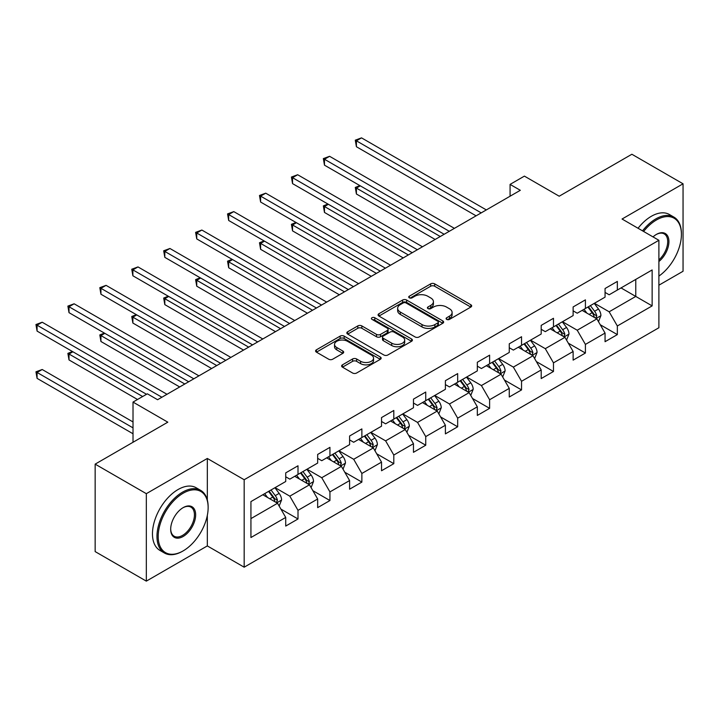 <?xml version="1.0" encoding="UTF-8"?>
<svg xmlns="http://www.w3.org/2000/svg" width="719" height="719" viewBox="0 0 719 719"><rect width="100%" height="100%" fill="white"/><g stroke="black" fill="none" stroke-linecap="round" stroke-linejoin="round"><path stroke-width="1.08" d="M446.679 319.389A1.986 1.15 0 0 0 449.492 319.389L470.837 307.067A2.84 1.645 0 0 0 471.673 305.908A2.84 1.645 0 0 0 470.837 304.748L434.671 283.87A2.84 1.645 0 0 0 430.654 283.87L409.309 296.192A1.986 1.15 0 0 0 408.725 297.001A1.986 1.15 0 0 0 409.309 297.819A1.986 1.15 0 0 0 412.122 297.819L414.881 296.219A9.095 5.249 0 0 1 427.742 296.219L430.753 297.963A9.095 5.249 0 0 1 433.422 301.674A9.095 5.249 0 0 1 430.753 305.386L427.994 306.977A1.986 1.15 0 0 0 427.41 307.795A1.986 1.15 0 0 0 427.994 308.604A1.986 1.15 0 0 0 430.807 308.604L433.566 307.013A9.095 5.249 0 0 1 446.427 307.013L449.438 308.748A9.095 5.249 0 0 1 452.107 312.459A9.095 5.249 0 0 1 449.438 316.171L446.679 317.771A1.986 1.15 0 0 0 446.095 318.58A1.986 1.15 0 0 0 446.679 319.389L446.679 317.771M342.451 364.839A2.84 1.645 0 0 0 341.615 365.998A2.84 1.645 0 0 0 342.451 367.157L352.598 373.017A2.84 1.645 0 0 0 356.615 373.017L380.324 359.329A2.84 1.645 0 0 0 381.151 358.17A2.84 1.645 0 0 0 380.324 357.01L344.158 336.124A2.84 1.645 0 0 0 340.132 336.124L316.423 349.811A2.84 1.645 0 0 0 315.596 350.971A2.84 1.645 0 0 0 316.423 352.139L328.682 359.212A2.84 1.645 0 0 0 332.699 359.212L342.846 353.353A2.84 1.645 0 0 0 343.682 352.193A2.84 1.645 0 0 0 342.846 351.034L336.771 347.52A7.603 4.386 0 0 1 334.542 344.419A7.603 4.386 0 0 1 339.233 340.366A7.603 4.386 0 0 1 347.52 341.318L371.328 355.06A7.603 4.386 0 0 1 373.556 358.17A7.603 4.386 0 0 1 368.865 362.223A7.603 4.386 0 0 1 360.579 361.271L356.615 358.979A2.84 1.645 0 0 0 352.598 358.979L342.451 364.839L342.451 367.157M658.892 285.2L683.05 271.261L683.05 183.803L631.875 154.252L559.202 196.215L524.403 176.119L510.077 184.397L520.313 190.301L157.587 399.719L147.35 393.814L133.015 402.083L133.015 442.266M207.324 499.975L207.324 458.461L146.325 493.674L95.151 464.132L167.815 422.179L133.015 402.083M207.324 458.461L244.172 479.735L658.892 240.29L658.892 327.747L244.172 567.192L244.172 479.735M683.05 183.803L622.052 219.025L658.892 240.29M415.079 336.941A2.84 1.645 0 0 0 419.105 336.941L442.814 323.253A2.84 1.645 0 0 0 443.641 322.094A2.84 1.645 0 0 0 442.814 320.926L406.639 300.048A2.84 1.645 0 0 0 402.622 300.048L378.913 313.736A2.84 1.645 0 0 0 378.086 314.895A2.84 1.645 0 0 0 378.913 316.054L415.079 336.941M372.775 319.82A1.986 1.15 0 0 1 374.797 320.108L374.797 317.744L411.565 338.973A2.84 1.645 0 0 1 412.4 340.132A2.84 1.645 0 0 1 411.565 341.291L387.856 354.979A2.84 1.645 0 0 1 383.838 354.979L347.672 334.092L347.672 331.774A2.84 1.645 0 0 0 346.837 332.933A2.84 1.645 0 0 0 347.672 334.092M347.672 331.774L357.819 325.914A2.84 1.645 0 0 1 361.837 325.914L376.504 334.389A2.84 1.645 0 0 0 380.522 334.389L387.253 330.497A2.84 1.645 0 0 0 388.089 329.338A2.84 1.645 0 0 0 387.253 328.179L371.984 319.362A1.986 1.15 0 0 1 371.399 318.553A1.986 1.15 0 0 1 372.631 317.492A1.986 1.15 0 0 1 374.797 317.744M146.325 493.674L146.325 581.132L95.151 551.59L95.151 464.132M280.913 509.106L298.008 518.974L298.008 510.346L317.663 498.995L317.663 507.623L329.94 500.532L329.94 491.904L349.596 480.562L349.596 489.19L361.873 482.098L361.873 473.47L381.528 462.128L381.528 470.747L393.805 463.665L393.805 455.037L413.461 443.686L413.461 452.314L425.738 445.223L425.738 436.595L445.394 425.253L445.394 433.881L457.67 426.789L457.67 418.161L477.326 406.81L477.326 415.438L489.612 408.347L489.612 399.728L509.259 388.377L509.259 397.005L521.545 389.914L521.545 381.286L541.191 369.943L541.191 378.571L553.477 371.48L553.477 362.852L573.124 351.501L573.124 360.129L585.41 353.038L585.41 344.41L605.056 333.068L605.056 341.696L617.342 334.605L617.342 325.977L652.142 305.89L652.142 269.958L635.767 279.412L635.767 296.435L652.142 305.89M298.008 518.974L285.722 526.065L285.722 517.437L250.931 537.524L250.931 501.592L285.722 481.505L285.722 472.877L298.008 465.786L298.008 474.414L317.663 463.072L317.663 454.444L329.94 447.353L329.94 455.981L349.596 444.63L349.596 436.002L361.873 428.91L361.873 437.538L381.528 426.196L381.528 417.568L393.805 410.477L393.805 419.105L413.461 407.763L413.461 399.135L425.738 392.044L425.738 400.672L445.394 389.321L445.394 380.693L457.67 373.601L457.67 382.229L477.326 370.887L477.326 362.259L489.612 355.168L489.612 363.796L509.259 352.454L509.259 343.826L521.545 336.735L521.545 345.363L541.191 334.011L541.191 325.383L553.477 318.292L553.477 326.92L573.124 315.578L573.124 306.95L585.41 299.859L585.41 308.487L605.056 297.145L605.056 288.517L617.342 281.426L617.342 290.054L652.142 269.958M294.736 476.302L309.476 484.813L289.82 496.164L275.08 487.653M285.722 476.778L289.82 479.142L298.008 474.414M289.82 496.164L298.008 510.346M309.476 484.813L317.663 498.995M326.669 457.868L341.408 466.379L321.752 477.722L307.013 469.21M317.663 458.345L321.752 460.708L329.94 455.981M321.752 477.722L329.94 491.904M341.408 466.379L349.596 480.562M358.601 439.435L373.341 447.946L353.685 459.288L338.946 450.777M349.596 439.902L353.685 442.266L361.873 437.538M353.685 459.288L361.873 473.47M373.341 447.946L381.528 462.128M390.534 420.992L405.273 429.504L385.618 440.855L370.878 432.344M381.528 421.469L385.618 423.833L393.805 419.105M385.618 440.855L393.805 455.037M405.273 429.504L413.461 443.686M422.466 402.559L437.206 411.07L417.55 422.413L402.811 413.901M413.461 403.035L417.55 405.399L425.738 400.672M417.55 422.413L425.738 436.595M437.206 411.07L445.394 425.253M454.399 384.126L469.139 392.637L449.483 403.979L434.743 395.468M445.394 384.593L449.483 386.957L457.67 382.229M449.483 403.979L457.67 418.161M469.139 392.637L477.326 406.81M486.332 365.683L501.071 374.195L481.415 385.546L466.685 377.035M477.326 366.16L481.415 368.523L489.612 363.796M481.415 385.546L489.612 399.728M501.071 374.195L509.259 388.377M518.264 347.25L533.004 355.761L513.357 367.103L498.618 358.592M509.259 347.726L513.357 350.09L521.545 345.363M513.357 367.103L521.545 381.286M533.004 355.761L541.191 369.943M550.197 328.817L564.936 337.319L545.29 348.67L530.55 340.159M541.191 329.284L545.29 331.648L553.477 326.92M545.29 348.67L553.477 362.852M564.936 337.319L573.124 351.501M582.129 310.374L596.869 318.885L577.222 330.228L562.483 321.726M573.124 310.851L577.222 313.214L585.41 308.487M577.222 330.228L585.41 344.41M596.869 318.885L605.056 333.068M621.027 287.924L635.767 296.435L609.155 311.794L594.415 303.283M605.056 292.417L609.155 294.781L617.342 290.054M609.155 311.794L617.342 325.977M146.325 581.132L207.324 545.919L244.172 567.192M510.077 184.397L510.077 196.215M250.931 518.615L277.534 503.255L262.803 494.744M277.534 503.255L285.722 517.437M600.248 324.736L617.342 334.605M568.316 343.17L585.41 353.038M536.383 361.612L553.477 371.48M504.45 380.045L521.545 389.914M472.518 398.479L489.612 408.347M440.585 416.921L457.67 426.789M408.653 435.355L425.738 445.223M376.711 453.797L393.805 463.665M344.778 472.23L361.873 482.098M312.846 490.664L329.94 500.532M207.324 545.919L207.324 515.424M447.47 319.676L449.438 318.535A9.095 5.249 0 0 0 452.107 314.823L452.107 312.459M433.422 301.674L433.422 304.038A9.095 5.249 0 0 1 430.753 307.75L428.785 308.882M470.801 307.085L434.671 286.234A2.84 1.645 0 0 0 430.654 286.234L410.1 298.097M442.769 323.271L406.639 302.411A2.84 1.645 0 0 0 402.622 302.411L378.949 316.081M437.79 322.903A1.986 1.15 0 0 0 438.365 322.094A1.986 1.15 0 0 0 437.79 321.276L406.037 302.951A1.986 1.15 0 0 0 403.224 302.951L400.312 304.631A9.095 5.249 0 0 0 397.652 308.343A9.095 5.249 0 0 0 400.312 312.055L422.017 324.584A9.095 5.249 0 0 0 434.878 324.584L437.79 322.903L437.79 325.267A1.986 1.15 0 0 0 438.365 324.458L438.365 322.094M397.652 308.343L397.652 310.707A9.095 5.249 0 0 0 400.312 314.419L400.312 312.055M437.79 325.267L434.878 326.947A9.095 5.249 0 0 1 422.017 326.947L400.312 314.419M347.708 334.119L357.819 328.277L357.819 325.914M388.089 329.338L388.089 331.702A2.84 1.645 0 0 1 387.253 332.861L380.522 336.753A2.84 1.645 0 0 1 376.504 336.753L361.837 328.277A2.84 1.645 0 0 0 357.819 328.277M374.797 320.108L411.529 341.309M391.72 343.17A7.603 4.386 0 0 0 400.007 344.122A7.603 4.386 0 0 0 404.698 340.069A7.603 4.386 0 0 0 402.478 336.968L394.084 332.124A2.84 1.645 0 0 0 390.066 332.124L383.335 336.007A2.84 1.645 0 0 0 382.508 337.166A2.84 1.645 0 0 0 383.335 338.334L391.72 343.17L391.72 345.533A7.603 4.386 0 0 0 400.007 346.486A7.603 4.386 0 0 0 404.698 342.433L404.698 340.069M382.508 337.166L382.508 339.53A2.84 1.645 0 0 0 383.335 340.698L383.335 338.334M391.72 345.533L383.335 340.698M373.556 358.17L373.556 360.534A7.603 4.386 0 0 1 368.865 364.587A7.603 4.386 0 0 1 360.579 363.634L356.615 361.342A2.84 1.645 0 0 0 352.598 361.342L342.487 367.175M334.542 344.419L334.542 346.783A7.603 4.386 0 0 0 336.771 349.883L336.771 347.52M342.81 353.371L336.771 349.883M380.288 359.347L344.158 338.487A2.84 1.645 0 0 0 340.132 338.487L316.468 352.157M598.487 321.69L600.922 315.551A7.675 4.431 -120 0 0 598.478 309.017L594.254 303.382M586.884 313.125L584.017 309.287M360.3 185.844L356.408 188.09L356.408 194.004L435.157 239.463M595.683 318.202L596.779 315.884A7.675 4.431 -120 0 0 594.586 311.264L590.362 305.629M588.439 306.734L593.13 312.99A3.91 2.256 60 0 1 593.84 314.176L596.779 315.884M587.908 307.049L592.132 312.684A7.675 4.431 60 0 1 594.325 317.295M356.408 194.004L355.285 187.443L440.271 236.515M355.285 187.443L359.851 185.592M481.218 212.878L356.408 140.816L361.522 137.868L486.332 209.921M476.095 215.835L356.408 146.73L356.408 140.816L355.285 140.169L361.522 137.868M356.408 146.73L355.285 140.169M658.892 276.087A35.321 20.393 120 0 0 681.414 234.385A35.321 20.393 120 0 0 656.438 219.969A35.321 20.393 120 0 0 643.613 231.473M642.552 230.853A36.184 20.896 -60 0 1 655.827 218.9A36.184 20.896 -60 0 1 673.919 217.111A36.184 20.896 -60 0 1 681.414 233.675L681.414 234.385M653.023 236.902A17.66 10.192 -60 0 1 656.438 234.385L656.438 234.385A17.66 10.192 -60 0 1 668.868 240.209A17.66 10.192 -60 0 1 658.892 261.518M638.05 228.256A36.184 20.896 -60 0 1 651.324 216.302A36.184 20.896 -60 0 1 669.416 214.514L673.919 217.111M658.892 259.918A16.789 9.698 120 0 0 667.295 245.377A16.789 9.698 120 0 0 664.221 233.909A16.789 9.698 120 0 0 656.123 234.574M182.554 551.23L183.174 550.88A35.321 20.393 120 0 0 208.142 507.623A35.321 20.393 120 0 0 183.174 493.207A35.321 20.393 120 0 0 158.198 536.464A35.321 20.393 120 0 0 183.174 550.88L182.554 551.23A36.184 20.896 -60 0 1 164.462 553.028A36.184 20.896 -60 0 1 158.917 524.034A36.184 20.896 -60 0 1 182.554 492.147A36.184 20.896 -60 0 1 200.646 490.349A36.184 20.896 -60 0 1 208.142 506.913L208.142 507.623M183.174 536.464A17.66 10.192 -60 0 1 170.682 529.256A17.66 10.192 -60 0 1 183.174 507.623L183.174 507.623A17.66 10.192 -60 0 1 195.658 514.831A17.66 10.192 -60 0 1 183.174 536.464M170.691 528.887A16.789 9.698 120 0 0 174.16 536.23A16.789 9.698 120 0 0 182.554 535.394A16.789 9.698 120 0 0 193.528 520.601A16.789 9.698 120 0 0 190.948 507.147A16.789 9.698 120 0 0 182.86 507.812M164.462 553.028L159.96 550.43A36.184 20.896 -60 0 1 154.414 521.428A36.184 20.896 -60 0 1 178.051 489.54A36.184 20.896 -60 0 1 196.143 487.752L200.646 490.349M566.554 340.123L568.99 333.993A7.675 4.431 -120 0 0 566.545 327.46L562.321 321.815M554.951 331.558L552.084 327.729M328.367 204.286L324.476 206.533L324.476 212.438L403.224 257.905M563.75 336.636L564.846 334.317A7.675 4.431 -120 0 0 562.653 329.706L558.429 324.062M556.506 325.177L561.188 331.432A3.91 2.256 60 0 1 561.899 332.618L564.846 334.317M555.967 325.482L560.2 331.117A7.675 4.431 60 0 1 562.393 335.737M324.476 212.438L323.352 205.877L408.338 254.948M323.352 205.877L327.918 204.025M534.621 358.556L537.057 352.427A7.675 4.431 -120 0 0 534.612 345.893L530.379 340.258M523.019 349.991L520.152 346.163M296.435 222.719L292.543 224.966L292.543 230.88L371.292 276.339M531.817 355.078L532.914 352.75A7.675 4.431 -120 0 0 530.721 348.14L526.497 342.496M524.573 343.61L529.256 349.865A3.91 2.256 60 0 1 529.966 351.052L532.914 352.75M524.034 343.916L528.258 349.56A7.675 4.431 60 0 1 530.46 354.17M292.543 230.88L291.42 224.319L376.405 273.382M291.42 224.319L295.985 222.459M449.285 231.311L324.476 159.258L329.59 156.302L454.399 228.354M444.162 234.268L324.476 165.163L324.476 159.258L323.352 158.602L329.59 156.302M324.476 165.163L323.352 158.602M417.353 249.745L292.543 177.692L297.657 174.735L422.466 246.797M412.23 252.702L292.543 183.606L292.543 177.692L291.42 177.045L297.657 174.735M292.543 183.606L291.42 177.045M502.689 376.999L505.124 370.86A7.675 4.431 -120 0 0 502.671 364.326L498.447 358.691M491.086 368.434L488.219 364.596M264.502 241.162L260.611 243.399L260.611 249.313L339.359 294.781M499.885 373.512L500.981 371.193A7.675 4.431 -120 0 0 498.788 366.573L494.564 360.938M492.641 362.043L497.323 368.299A3.91 2.256 60 0 1 498.033 369.485L500.981 371.193M492.102 362.358L496.326 367.993A7.675 4.431 60 0 1 498.528 372.604M260.611 249.313L259.487 242.752L344.473 291.824M259.487 242.752L264.053 240.901M470.756 395.432L473.192 389.303A7.675 4.431 -120 0 0 470.738 382.769L466.514 377.124M459.153 386.867L456.277 383.038M232.57 259.595L228.678 261.842L228.678 267.747L307.426 313.214M467.952 391.945L469.049 389.626A7.675 4.431 -120 0 0 466.856 385.016L462.632 379.371M460.708 380.486L465.391 386.741A3.91 2.256 60 0 1 466.101 387.927L469.049 389.626M460.169 380.791L464.393 386.427A7.675 4.431 60 0 1 466.595 391.046M228.678 267.747L227.546 261.186L312.54 310.257M227.546 261.186L232.111 259.334M438.824 413.874L441.259 407.736A7.675 4.431 -120 0 0 438.806 401.202L434.582 395.567M427.221 405.3L424.345 401.472M200.628 278.028L196.745 280.275L196.745 286.189L275.494 331.648M436.02 410.387L437.116 408.059A7.675 4.431 -120 0 0 434.923 403.449L430.69 397.805M428.776 398.919L433.458 405.174A3.91 2.256 60 0 1 434.168 406.361L437.116 408.059M428.236 399.225L432.461 404.869A7.675 4.431 60 0 1 434.662 409.479M196.745 286.189L195.613 279.628L280.608 328.691M195.613 279.628L200.179 277.768M385.411 268.187L260.611 196.125L265.724 193.177L390.534 265.23M380.297 271.144L260.611 202.039L260.611 196.125L259.487 195.478L265.724 193.177M260.611 202.039L259.487 195.478M353.478 286.62L228.678 214.568L233.792 211.611L358.601 283.663M348.364 289.577L228.678 220.472L228.678 214.568L227.546 213.911L233.792 211.611M228.678 220.472L227.546 213.911M321.546 305.063L196.745 233.001L201.859 230.044L326.669 302.106M316.432 308.011L196.745 238.915L196.745 233.001L195.613 232.354L201.859 230.044M196.745 238.915L195.613 232.354M406.891 432.308L409.327 426.169A7.675 4.431 -120 0 0 406.873 419.644L402.649 414M395.288 423.743L392.412 419.905M168.695 296.471L164.813 298.709L164.813 304.622L243.552 350.09M404.087 428.821L405.183 426.502A7.675 4.431 -120 0 0 402.982 421.882L398.757 416.247M396.843 417.353L401.526 423.608A3.91 2.256 60 0 1 402.236 424.803L405.183 426.502M396.304 417.667L400.528 423.302A7.675 4.431 60 0 1 402.721 427.922M164.813 304.622L163.68 298.061L248.675 347.133M163.68 298.061L168.246 296.21M289.613 323.496L164.813 251.443L169.927 248.486L294.736 320.539M284.499 326.453L164.813 257.348L164.813 251.443L163.68 250.787L169.927 248.486M164.813 257.348L163.68 250.787M374.959 450.741L377.394 444.612A7.675 4.431 -120 0 0 374.941 438.078L370.716 432.434M363.356 442.176L360.48 438.347M136.763 314.904L132.88 317.151L132.88 323.056L211.62 368.523M372.154 447.254L373.251 444.935A7.675 4.431 -120 0 0 371.049 440.325L366.825 434.68M364.901 435.795L369.593 442.05A3.91 2.256 60 0 1 370.303 443.237L373.251 444.935M364.371 436.1L368.595 441.745A7.675 4.431 60 0 1 370.788 446.355M132.88 323.056L131.748 316.504L216.743 365.567M131.748 316.504L136.313 314.643M257.681 341.929L132.88 269.877L137.994 266.92L262.803 338.973M252.567 344.886L132.88 275.781L132.88 269.877L131.748 269.23L137.994 266.92M132.88 275.781L131.748 269.23M343.026 469.183L345.453 463.045A7.675 4.431 -120 0 0 343.008 456.511L338.784 450.876M331.414 460.609L328.547 456.781M104.83 333.337L100.939 335.584L100.939 341.498L179.687 386.957M340.213 465.696L341.318 463.369A7.675 4.431 -120 0 0 339.116 458.758L334.892 453.123M332.969 454.228L337.66 460.484A3.91 2.256 60 0 1 338.37 461.67L341.318 463.369M332.439 454.534L336.663 460.178A7.675 4.431 60 0 1 338.856 464.789M100.939 341.498L99.815 334.937L184.81 384.009M99.815 334.937L104.381 333.077M225.748 360.372L100.939 288.31L106.061 285.353L230.862 357.415M220.634 363.32L100.939 294.224L100.939 288.31L99.815 287.663L106.061 285.353M100.939 294.224L99.815 287.663M311.084 487.617L313.52 481.478A7.675 4.431 -120 0 0 311.075 474.953L306.851 469.309M299.481 479.052L296.614 475.223M72.898 351.78L69.006 354.027L69.006 359.931L137.518 399.485M308.28 484.13L309.386 481.811A7.675 4.431 -120 0 0 307.184 477.191L302.96 471.556M301.036 472.662L305.728 478.926A3.91 2.256 60 0 1 306.438 480.112L309.386 481.811M300.506 472.976L304.73 478.611A7.675 4.431 60 0 1 306.923 483.231M69.006 359.931L67.883 353.371L142.641 396.529M67.883 353.371L72.448 351.519M193.815 378.805L69.006 306.752L74.129 303.795L198.929 375.848M188.702 381.762L69.006 312.657L69.006 306.752L67.883 306.096L74.129 303.795M69.006 312.657L67.883 306.096M279.152 506.05L281.587 499.921A7.675 4.431 -120 0 0 279.143 493.387L274.919 487.743M267.549 497.485L264.682 493.656M133.015 421.945L42.196 369.503L37.073 372.46L37.073 378.365L133.015 433.764M276.348 502.563L277.444 500.244A7.675 4.431 -120 0 0 275.251 495.634L271.027 489.99M269.104 491.104L273.795 497.359A3.91 2.256 60 0 1 274.505 498.546L277.444 500.244M268.573 491.41L272.798 497.054A7.675 4.431 60 0 1 274.991 501.664M37.073 378.365L35.95 371.813L133.015 427.85M35.95 371.813L42.196 369.503M161.883 397.239L37.073 325.186L42.196 322.229L166.997 394.291M146.532 394.291L37.073 331.091L37.073 325.186L35.95 324.539L42.196 322.229M37.073 331.091L35.95 324.539M449.438 318.535L449.438 316.171M427.994 308.604L427.994 306.977M430.753 307.75L430.753 305.386M409.309 297.819L409.309 296.192M430.654 286.234L430.654 283.87M434.671 286.234L434.671 283.87M470.837 307.067L470.837 304.748M378.913 316.054L378.913 313.736M402.622 302.411L402.622 300.048M406.639 302.411L406.639 300.048M442.814 323.253L442.814 320.926M422.017 326.947L422.017 324.584M434.878 326.947L434.878 324.584M361.837 328.277L361.837 325.914M376.504 336.753L376.504 334.389M380.522 336.753L380.522 334.389M387.253 332.861L387.253 330.497M411.565 341.291L411.565 338.973M352.598 361.342L352.598 358.979M356.615 361.342L356.615 358.979M360.579 363.634L360.579 361.271M342.846 353.353L342.846 351.034M316.423 352.139L316.423 349.811M340.132 338.487L340.132 336.124M344.158 338.487L344.158 336.124M380.324 359.329L380.324 357.01M596.114 318.445L600.877 315.704M594.586 311.264L598.478 309.017M589.131 314.419L592.132 312.684M564.181 336.887L568.936 334.137M562.653 329.706L566.545 327.46M557.198 332.852L560.2 331.117M532.249 355.321L537.003 352.571M530.721 348.14L534.612 345.893M525.265 351.285L528.258 349.56M500.316 373.763L505.071 371.013M498.788 366.573L502.671 364.326M493.333 369.728L496.326 367.993M468.384 392.197L473.138 389.446M466.856 385.016L470.738 382.769M461.391 388.161L464.393 386.427M436.451 410.63L441.205 407.88M434.923 403.449L438.806 401.202M429.459 406.603L432.461 404.869M404.509 429.072L409.273 426.322M402.982 421.882L406.873 419.644M397.526 425.037L400.528 423.302M372.577 447.506L377.34 444.755M371.049 440.325L374.941 438.078M365.594 443.47L368.595 441.745M340.644 465.939L345.408 463.198M339.116 458.758L343.008 456.511M333.661 461.913L336.663 460.178M308.712 484.381L313.475 481.631M307.184 477.191L311.075 474.953M301.728 480.346L304.73 478.611M276.779 502.815L281.542 500.065M275.251 495.634L279.143 493.387M269.796 498.779L272.798 497.054"/></g></svg>
